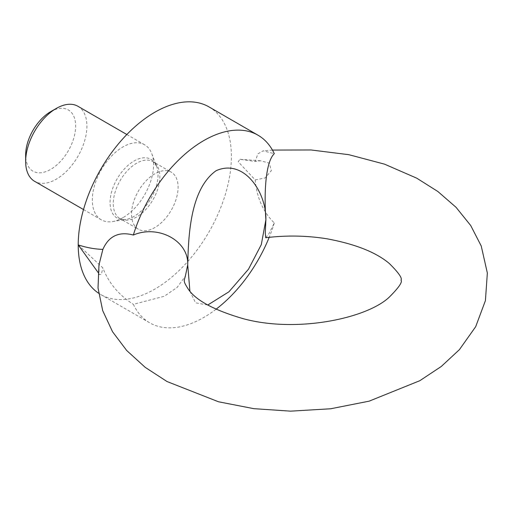 <?xml version="1.0" encoding="UTF-8"?>
<svg xmlns="http://www.w3.org/2000/svg" width="513" height="513" viewBox="0 0 513 513"><rect width="100%" height="100%" fill="white"/><g stroke="black" fill="none" stroke-linecap="round" stroke-linejoin="round"><path stroke-width="0.38" stroke-dasharray="2.56 1.92" d="M265.734 237.737L269.004 233.627L274.295 222.956C263.124 211.94 256.763 197.595 255.211 179.922L238.179 161.755L239.981 159.306L255.211 161.48L257.885 153.849L263.124 150.848L274.295 153.656M274.295 222.956A108.314 62.535 -60 0 1 269.197 237.327M216.005 309.268A108.314 62.535 -60 0 1 149.668 322.792A108.314 62.535 -60 0 1 133.361 304.324L164.231 296.29L177.094 287.479L185.347 276.199M78.22 244.906L102.876 267.921C108.711 283.029 118.875 295.161 133.361 304.324M208.964 106.89A108.314 62.535 -60 0 1 208.964 231.959A108.314 62.535 -60 0 1 100.651 294.494A108.314 62.535 -60 0 1 98.605 293.218M98.971 264.907L99.092 274.622L101.324 274.378L102.876 267.921M255.211 179.922L265.138 177.953L271.358 170.63L269.229 163.108L260.444 160.761L255.211 161.48M189.906 291.211L195.543 302.824L207.739 305.03M154.811 173.804A32.928 19.013 120 0 0 133.297 202.821A32.928 19.013 120 0 0 138.343 229.208A32.928 19.013 120 0 0 154.811 227.573A32.928 19.013 120 0 0 176.318 198.557A32.928 19.013 120 0 0 171.271 172.176A32.928 19.013 120 0 0 154.811 173.804M122.947 217.672A43.323 25.015 -60 0 1 112.527 221.578A43.323 25.015 -60 0 1 101.285 219.814A43.323 25.015 -60 0 1 101.285 169.79A43.323 25.015 -60 0 1 144.608 144.775A43.323 25.015 -60 0 1 151.758 153.624A43.323 25.015 -60 0 1 122.947 217.672M77.95 106.287A43.323 25.015 -60 0 1 84.587 141.004A43.323 25.015 -60 0 1 56.283 179.184A43.323 25.015 -60 0 1 34.621 181.326M50.646 111.687A35.352 20.411 -60 0 1 75.648 126.121A35.352 20.411 -60 0 1 50.646 169.418A35.352 20.411 -60 0 1 25.65 154.984M136.561 217.037A32.928 19.013 -60 0 1 120.1 218.673A32.928 19.013 -60 0 1 120.1 180.647A32.928 19.013 -60 0 1 153.021 161.64A32.928 19.013 -60 0 1 158.075 188.021A32.928 19.013 -60 0 1 136.561 217.037M134.04 216.39A33.916 19.584 -60 0 1 125.877 219.449A33.916 19.584 -60 0 1 117.079 178.909A33.916 19.584 -60 0 1 156.587 166.257A33.916 19.584 -60 0 1 134.04 216.39M100.651 294.494L149.668 322.792M99.092 274.622L98.028 272.39M272.441 150.078L263.124 150.848M112.527 221.578L125.877 219.449C123.049 219.737 121.119 219.474 120.1 218.673L138.343 229.208M151.758 153.624L156.587 166.257L153.021 161.64L171.271 172.176M83.51 209.554L101.285 219.814M126.839 134.515L144.608 144.775M239.981 159.306L260.444 160.761"/><path stroke-width="0.77" d="M269.197 237.327A108.314 62.535 -60 0 1 216.005 309.268M98.605 293.218A108.314 62.535 -60 0 1 78.22 244.906A108.314 62.535 -60 0 1 125.499 135.907A108.314 62.535 -60 0 1 208.964 106.89L257.981 135.188A108.314 62.535 -60 0 1 274.295 153.656C264.734 162.929 264.208 197.184 265.888 219.692L265.279 233.114L265.734 237.737C286.536 235.172 307.127 235.557 327.499 238.891C355.541 244.162 376.151 252.37 389.335 263.509C398.607 272.717 402.493 278.27 400.98 280.156C402.679 281.919 398.851 287.511 389.489 296.931C367.289 318.4 296.418 333.476 242.514 318.49C214.287 310.179 196.319 300.56 188.617 289.646C182.865 280.726 184.026 281.291 185.347 276.199L187.72 264.817C188.848 240.892 158.382 224.361 133.361 235.025C118.92 231.248 108.756 236.038 102.876 249.395L98.971 264.907L98.028 287.985L102.69 310.615L112.507 331.687L126.717 350.526L145.23 367.372L167.039 381.544L218.512 401.782L253.858 408.669L290.582 411.15L330.667 408.771L369.142 401.16L419.814 380.704L441.238 366.5L459.391 349.674L475.705 326.659L485.413 300.631L487.35 273.038L481.239 246.009L470.729 225.547L456.057 207.323L437.897 191.529L416.768 178.184L384.532 164.154L348.846 154.689L311.006 149.963L272.441 150.078M98.028 272.39L78.22 244.906C86.55 247.638 94.77 249.138 102.876 249.395L102.863 249.453M133.361 235.025A108.314 62.535 -60 0 1 257.981 135.188M207.739 305.03L228.939 291.788L248.484 269.21L261.309 244.605L265.888 219.692C266.465 192.433 244.066 158.209 216.076 170.726C189.656 189.579 188.489 237.532 187.72 264.817L189.906 291.211M83.51 209.554L34.621 181.326A43.323 25.015 -60 0 1 25.65 161.492A43.323 25.015 -60 0 1 56.283 108.435A43.323 25.015 -60 0 1 77.95 106.287L126.839 134.515M25.65 161.492L25.65 154.984A35.352 20.411 -60 0 1 50.646 111.687L56.283 108.435"/></g></svg>
